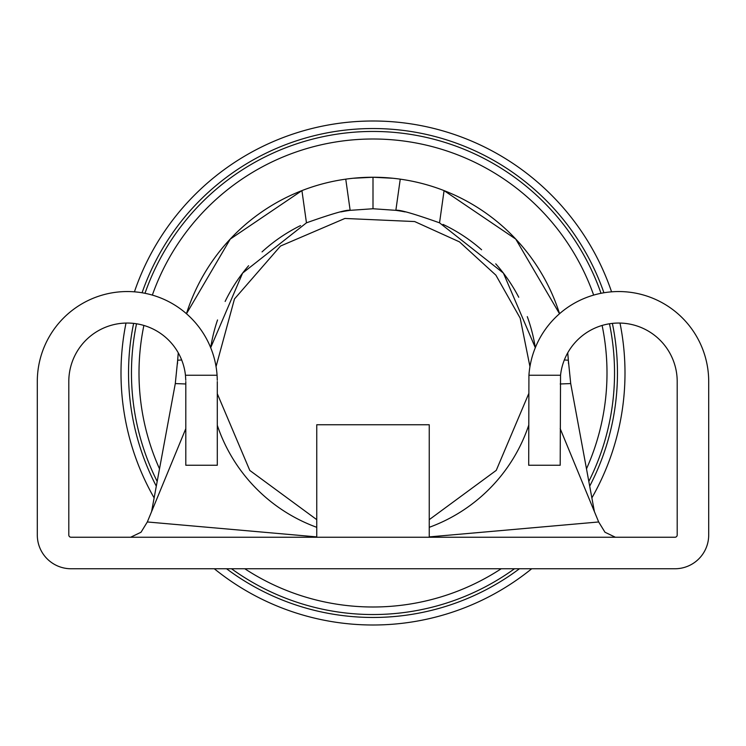 <?xml version="1.0" encoding="UTF-8"?>
<svg xmlns="http://www.w3.org/2000/svg" width="746" height="746" viewBox="0 0 746 746"><rect width="100%" height="100%" fill="white"/><g stroke="black" fill="none" stroke-linecap="round" stroke-linejoin="round"><path stroke-width="1.12" d="M152.343 295.108A234.002 234.002 0 0 1 593.657 295.108M602.115 325.452A234.002 234.002 0 0 1 586.487 468.824M501.209 568.75A234.002 234.002 0 0 1 244.791 568.75M300.759 191.069A195.75 195.75 0 0 0 186.444 313.712A195.75 195.75 0 0 1 559.556 313.712A195.75 195.75 0 0 0 448.225 192.281M564.321 359.973L568.34 360.215L567.715 352.867A195.75 195.75 0 0 1 568.536 363.815A195.75 195.75 0 0 0 568.359 360.682M177.651 360.505A195.75 195.75 0 0 0 177.464 363.927A195.75 195.75 0 0 1 178.285 352.867L177.66 360.215L181.679 359.973M159.513 468.824A234.002 234.002 0 0 1 143.885 325.452M373 121.001A251.999 251.999 0 0 1 611.571 291.835A251.999 251.999 0 0 0 134.429 291.835A251.999 251.999 0 0 1 373 121.001M620.001 323.065A251.999 251.999 0 0 1 591.867 497.908A251.999 251.999 0 0 0 620.001 323.065M531.702 568.75A251.999 251.999 0 0 1 214.298 568.75A251.999 251.999 0 0 0 531.702 568.75M154.133 497.908A251.999 251.999 0 0 1 125.999 323.065A251.999 251.999 0 0 0 154.133 497.908M210.698 347.72A164.26 164.26 0 0 1 217.543 319.95M225.143 301.449A164.26 164.26 0 0 1 248.605 265.735M262.032 251.896A164.26 164.26 0 0 1 300.535 225.59M340.894 211.911A164.26 164.26 0 0 1 349.818 210.391M350.144 210.344L345.752 179.152A195.75 195.75 0 0 1 400.248 179.152L395.856 210.344L373 208.749L350.144 210.344C347.049 209.439 332.483 213.598 306.457 222.83L301.925 190.612L230.244 239.102L186.481 313.749M413.349 181.455A195.75 195.75 0 0 1 442.341 189.941M217.3 425.304A164.251 164.251 0 0 0 316.752 527.319M210.689 347.683L242.599 273.092L306.457 222.83M353.138 178.257L373 177.25L392.834 178.257M535.311 347.692L503.391 273.073L439.543 222.83L444.075 190.612L515.756 239.102L559.519 313.749M185.782 380.292L185.456 375.247L217.077 375.247A89.996 89.996 0 0 0 127.296 291.546A89.996 89.996 0 0 0 37.3 381.551L37.3 535.003A33.747 33.747 0 0 0 71.047 568.75L674.953 568.75A33.747 33.747 0 0 0 708.7 535.003L708.7 381.551A89.996 89.996 0 0 0 618.704 291.546A89.996 89.996 0 0 0 528.923 375.247L560.544 375.247L560.199 465.252L528.7 465.252L528.923 375.247M560.544 375.247A58.496 58.496 0 0 1 618.704 323.046A58.496 58.496 0 0 1 677.2 381.551L677.2 535.003A2.247 2.247 0 0 1 674.953 537.251L71.047 537.251A2.247 2.247 0 0 1 68.8 535.003L68.8 381.551A58.496 58.496 0 0 1 127.296 323.046A58.496 58.496 0 0 1 185.456 375.247M217.077 375.247L217.291 380.292M316.752 537.251L316.752 424.754L429.248 424.754L429.248 537.251M130.606 537.251L141.022 532.243L147.326 521.967L316.752 536.896M429.248 536.896L598.674 521.967L604.978 532.243L615.394 537.251M185.801 428.661L147.326 521.967M598.674 521.967L560.199 428.661M429.248 527.319A164.251 164.251 0 0 0 528.7 425.304M594.403 511.597L570.709 383.575L560.199 383.976M151.597 511.597L175.291 383.575L177.66 360.215M185.801 383.976L175.291 383.575M401.488 568.75L359.74 568.75M568.34 360.215L570.709 383.575M217.3 381.551L217.3 465.252L185.801 465.252L185.801 381.551M302.419 190.416A195.75 195.75 0 0 1 332.623 181.455M439.543 222.83C413.545 213.608 398.979 209.439 395.856 210.344M396.191 210.391A164.26 164.26 0 0 1 405.115 211.911M443.012 224.406A164.26 164.26 0 0 1 481.59 249.761M495.745 263.851A164.26 164.26 0 0 1 518.75 297.253M527.282 316.64A164.26 164.26 0 0 1 535.302 347.72M373 177.25L373 208.749M142.076 292.768A244.464 244.464 0 0 1 603.924 292.768M612.373 323.391A244.464 244.464 0 0 1 589.694 486.168M519.44 568.75A244.464 244.464 0 0 1 226.56 568.75M144.985 293.309A241.536 241.536 0 0 1 601.015 293.309M609.473 323.783A241.536 241.536 0 0 1 588.818 481.45M514.498 568.75A241.536 241.536 0 0 1 231.502 568.75M156.306 486.168A244.464 244.464 0 0 1 133.627 323.391M157.182 481.45A241.536 241.536 0 0 1 136.527 323.783M316.752 519.654L249.798 470.437L217.3 393.729M216.051 366.631L234.477 298.95L280.515 246.04L344.904 218.457L414.673 221.553L459.48 241.872L495.885 275.162L520.195 318.169L529.949 366.631M429.248 519.654L496.249 470.372L528.7 393.729"/></g></svg>

